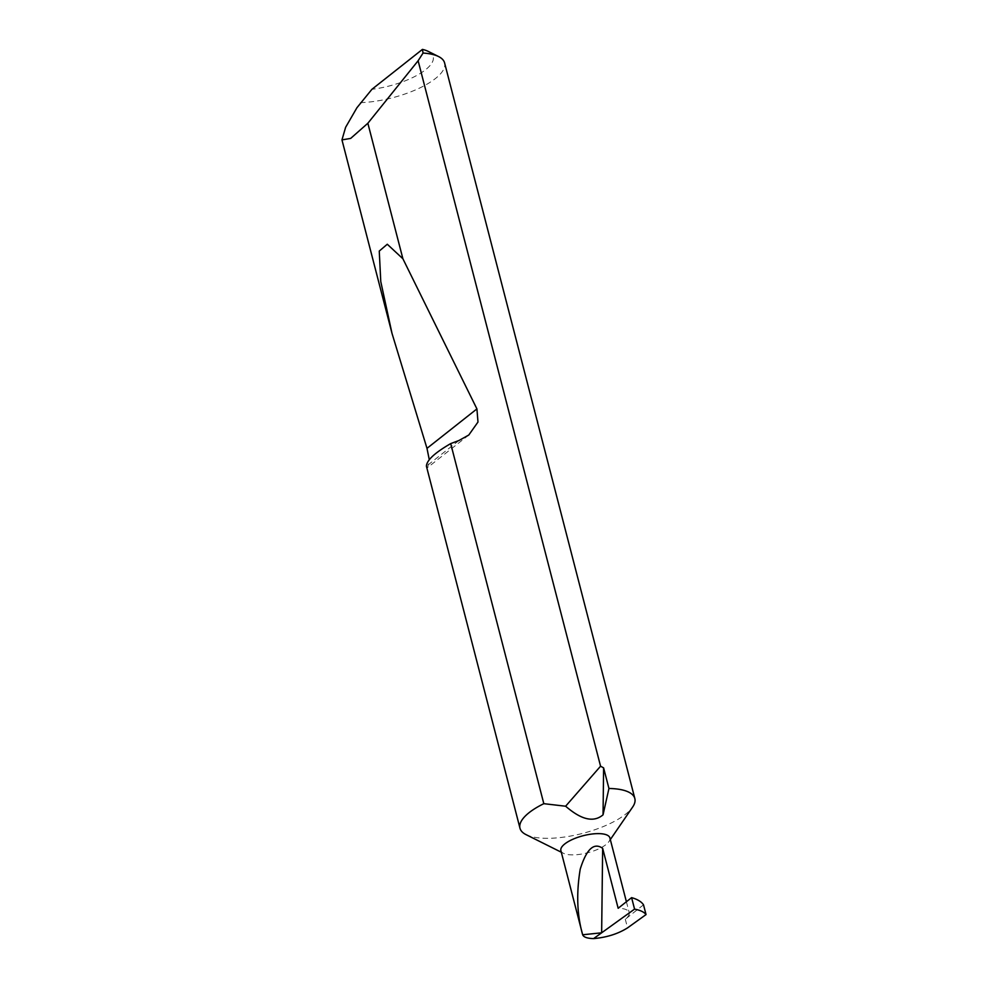 <?xml version="1.0" encoding="UTF-8"?>
<svg xmlns="http://www.w3.org/2000/svg" width="988" height="988" viewBox="0 0 988 988"><rect width="100%" height="100%" fill="white"/><g stroke="black" fill="none" stroke-linecap="round" stroke-linejoin="round"><path stroke-width="0.74" stroke-dasharray="4.94 3.71" d="M560.888 850.594A25.305 8.818 165.5 0 0 563.469 853.311A25.305 8.818 165.5 0 0 571.941 854.879A25.305 8.818 165.5 0 0 608.966 841.554A25.305 8.818 165.5 0 0 609.892 837.923M526.036 834.625A59.317 20.674 165.5 0 0 545.882 838.306A59.317 20.674 165.5 0 0 632.641 807.048M426.52 466.855L427.656 467.522L429.274 459.692M360.287 102.653A59.317 20.674 165.5 0 0 419.147 88.265A59.317 20.674 165.5 0 0 444.6 62.923M643.509 904.823L625.293 919.211A25.305 8.818 165.5 0 0 629.195 912.554A25.305 8.818 165.5 0 0 618.155 908.268M428.1 51.327A49.832 17.364 -14.5 0 1 422.419 72.038A49.832 17.364 -14.5 0 1 371.92 89.303M625.293 919.211L627.541 927.893M458.951 440.5L426.421 466.213M563.469 853.311L561.32 852.236M626.404 901.748L629.195 912.554M608.966 841.554L610.325 839.565M468.794 435.016L427.656 467.522"/><path stroke-width="1.48" d="M626.404 901.748L609.892 837.923A25.305 8.818 165.5 0 0 598.851 833.625A25.305 8.818 165.5 0 0 572.719 839.331A25.305 8.818 165.5 0 0 560.888 850.594L582.661 934.772C577.041 915.259 576.226 893.399 580.215 869.193C586.477 849.075 593.961 842.122 602.655 848.334L601.643 932.808L593.59 938.6C587.267 938.427 583.624 937.155 582.661 934.772L601.643 932.808L634.568 909.121C640.286 910.195 644.114 912.023 646.041 914.579L627.541 927.893C618.006 933.87 606.694 937.439 593.59 938.6M610.325 839.565L632.641 807.048A59.317 20.674 165.5 0 0 634.839 798.539A59.317 20.674 165.5 0 0 608.941 788.486L603.606 767.874L603.051 814.828C590.725 825.239 575.695 814.804 565.618 806.22L600.568 766.206L418.122 60.75L367.857 123.253L350.678 138.406L341.959 139.888L345.615 127.316L356.94 107.717L371.92 89.303L422.419 49.4A49.832 17.364 -14.5 0 1 428.1 51.327L438.549 56.538A59.317 20.674 165.5 0 0 423.062 53.043L418.122 60.75M429.274 459.692L426.989 448.354L392.014 333.413L380.775 281.592L379.256 251.076L387.284 244.246L402.894 258.757L476.92 408.909L477.982 422.037L468.794 435.016L458.951 440.5L450.701 443.6L543.82 803.676L565.618 806.22M543.82 803.676A59.317 20.674 165.5 0 0 519.984 828.24A59.317 20.674 165.5 0 0 526.036 834.625L561.32 852.236M450.701 443.6C434.683 452.862 426.594 460.396 426.421 466.213L519.984 828.24M367.857 123.253L402.894 258.757M634.839 798.539L444.6 62.923A59.317 20.674 165.5 0 0 438.549 56.538M602.655 848.334L618.155 908.268L631.604 897.635L634.568 909.121M603.606 767.874L600.568 766.206M603.051 814.828L608.941 788.486M423.062 53.043L422.419 49.4M631.604 897.635A71.63 24.972 -14.5 0 1 643.509 904.823L646.041 914.579M476.92 408.909L426.989 448.354M341.959 139.888L392.014 333.413"/></g></svg>
